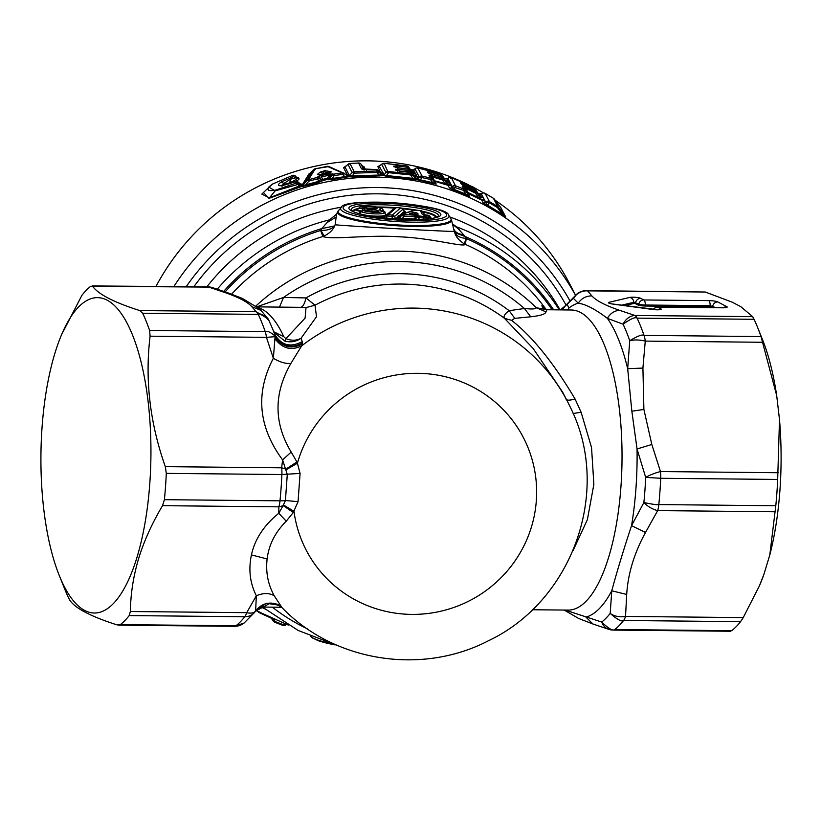 <?xml version="1.0" encoding="UTF-8"?>
<svg xmlns="http://www.w3.org/2000/svg" width="821" height="821" viewBox="0 0 821 821"><rect width="100%" height="100%" fill="white"/><g stroke="black" fill="none" stroke-linecap="round" stroke-linejoin="round"><path stroke-width="1.23" d="M417.848 213.532L415.375 214.558C415.785 212.639 415.272 212.598 413.856 214.404L411.762 212.937C414.687 212.362 416.719 212.557 417.848 213.532L418.156 214.137L413.107 214.384M369.491 211.213L370.035 209.437A9.698 1.58 4.1 0 0 371.862 209.571L371.985 211.13A12.11 1.981 4.1 0 1 369.717 210.966L367.562 210.463A3.048 2.997 -27.3 0 1 370.035 209.437L369.748 208.883A3.048 2.997 152.7 0 0 367.274 209.899L367.408 210.669M322.53 173.98L323.525 171.692L323.443 173.785M325.034 170.635L323.525 171.692L329.847 172.913L331.417 171.835L319.738 174.627L317.419 174.37L320.385 172.01L325.034 170.635L331.417 171.835M320.385 172.01L323.289 173.816M407.606 169.064L397.467 167.679M412.296 172.985L409.299 168.479L407.38 168.757L407.37 167.31L397.169 165.893L397.231 167.351L393.618 166.099L393.957 166.745A3.048 2.997 152.7 0 1 395.527 167.381M399.201 171.025L411.023 171.825A3.048 2.997 152.7 0 0 409.104 170.655L398.903 169.239L398.965 170.696L397.456 170.635L395.353 169.444L398.903 169.239M410.161 170.234L410.284 170.388A3.048 2.997 152.7 0 0 408.355 169.229L409.34 172.42M413.497 175.653L414.03 176.33M411.762 172.297L411.824 172.277A2.032 1.899 -165.6 0 0 414.718 172.348A2.032 2.001 152.7 0 1 412.86 172.944L412.799 173.395M440.939 176.843L440.908 175.273L430.82 172.328L427.269 171.897L430.902 173.96M469.653 187.896L463.906 185.32L460.509 182.826L460.971 183.719A3.048 2.997 152.7 0 1 461.977 184.407M402.269 208.688L402.844 209.345A3.048 2.976 -130.8 0 0 400.566 207.959L392.294 215.102A3.048 2.976 -130.8 0 1 394.573 216.487L391.791 216.611L392.294 215.102L388.22 214.702L396.492 207.559L400.73 207.98M392.807 218.735L391.791 216.611L385.778 215.625L383.756 217.739M367.469 209.632L366.618 210.504M380.657 210.217A3.048 2.555 -100.6 0 0 379.158 209.345A9.698 1.58 4.1 0 0 374.694 206.707A9.698 1.58 4.1 0 0 361.548 206.933L362.666 207.22L362.8 208.78L364.401 208.873A3.458 0.564 4.1 0 0 367.418 208.667A3.048 2.904 -116.9 0 0 365.191 207.241L364.267 207.303L364.391 210.35M364.206 210.381L360.901 211.408A3.458 0.564 4.1 0 0 361.117 211.715A12.11 1.981 4.1 0 0 375.32 213.881A12.11 1.981 4.1 0 0 384.3 212.352L380.02 210.053A3.048 2.186 103.9 0 0 379.507 210.012A9.698 1.58 4.1 0 1 377.578 212.3A9.698 1.58 4.1 0 1 363.426 210.566L367.88 210.823A3.048 2.689 112.1 0 0 366.946 210.648L365.909 210.474M387.348 214.63L385.767 214.507L384.628 215.492L385.326 215.974A1.016 0.995 -130.8 0 0 385.429 215.985M386.137 215.677L384.628 215.492A13.67 2.237 4.1 0 1 367.818 215.533M401.366 214.343A3.048 2.74 74.2 0 1 403.46 213.676A3.048 2.997 152.7 0 0 400.987 214.692L399.683 216.056L398.103 215.933L400.001 216.231M399.683 216.056L398.39 215.687L399.899 215.872L399.889 217.719L399.068 218.068L402.536 218.786L399.889 217.719L401.448 215.584A3.048 2.997 -27.3 0 1 403.922 214.558L404.045 216.118L401.448 215.584L400.987 214.692A3.048 0.698 -136.3 0 1 401.038 214.568A3.048 0.698 -136.3 0 1 401.171 214.507M422.487 211.654L422.599 211.808A3.048 2.997 152.7 0 0 420.29 210.515L420.188 210.515M429.814 216.323L429.917 216.477A3.048 2.997 152.7 0 0 427.608 215.184L422.281 214.363A3.048 2.997 -27.3 0 1 423.831 214.897M431.128 218.437L430.286 217.175L428.1 217.452L427.977 215.892A3.048 2.997 -27.3 0 1 430.286 217.175L431.959 218.694M427.279 218.909L426.232 217.349L425.504 217.442A3.048 2.997 152.7 0 0 423.205 216.149L426.109 215.79L426.232 217.349L428.1 217.452L428.962 218.735M426.54 218.981L425.504 217.442L423.492 218.027L423.369 216.467L419.079 215.923A3.048 2.997 -27.3 0 0 416.606 216.949L415.057 219.094A1.016 0.995 -27.3 0 1 414.236 219.433L402.536 218.786M424.252 219.166L423.492 218.027L416.77 217.267A3.048 2.997 -27.3 0 1 419.244 216.241L419.377 217.801L417.817 219.946M415.241 219.515L416.77 217.267L415.744 216.765L415.611 215.205L403.922 214.558L403.46 213.676L415.549 210.258L420.29 210.515L422.281 214.363M414.277 219.525L414.184 218.909L402.495 218.263L404.045 216.118L415.744 216.765L414.184 218.909L415.221 219.412L414.4 219.751M416.575 214.486L418.156 214.137M414.964 215.256L415.252 214.507L414.964 215.256M412.121 214.897L410.028 213.419L411.762 212.937M479.577 196.332A2.032 1.888 -164.2 0 0 482.43 196.383L479.3 195.716L479.864 196.732M473.163 187.065L474.015 188.563L473.748 189.836L475.154 189.548A3.048 2.997 152.7 0 0 474.015 188.563L460.509 182.826M319.759 175.253L319.738 174.627L319.759 175.253M319.225 174.678L317.419 174.37M329.118 173.395L329.139 172.749L329.118 173.395M397.169 165.893L393.618 166.099M408.253 169.208L398.164 167.802L397.816 168.469L398.164 167.802L393.957 166.745M397.251 170.727A3.048 2.997 152.7 0 0 395.691 170.101L399.889 171.148L399.54 171.815L399.889 171.148L410.09 172.574A3.048 2.997 152.7 0 1 412.019 173.734L411.896 173.58M396.04 167.915L395.229 167.238L408.314 169.177A3.048 3.048 0 0 1 410.243 170.327L413.353 175.078L416.452 175.253L415.334 173.087A2.032 2.001 -27.3 0 1 412.234 172.913L410.284 170.388L413.548 175.622A2.032 1.899 -165.6 0 0 416.452 175.694A2.032 2.001 152.7 0 1 414.584 176.299L414.533 176.751M414.656 176.843A2.032 1.97 86.5 0 0 415.426 176.956L415.426 176.956A2.032 1.97 86.5 0 0 416.76 176.299L416.452 175.253M412.234 172.913L413.702 173.611A2.032 1.97 86.5 0 0 415.036 172.954L413.681 169.885A2.032 2.001 -27.3 0 1 410.582 169.711L413.527 169.926L412.522 170.399M412.932 173.498A2.032 1.97 86.5 0 0 413.702 173.611M441.534 174.74L442.406 176.341L440.785 176.628L430.727 173.713L430.82 172.328M428.962 173.375A3.048 2.997 152.7 0 0 427.679 172.687L431.805 174.237L431.312 174.842L431.805 174.237L441.893 177.172A3.048 2.997 152.7 0 1 443.391 178.239L443.268 178.085M463.906 185.32L464.152 183.986M476.036 191.314L476.129 191.447A3.048 2.997 152.7 0 0 474.99 190.462L465.127 185.885L464.491 186.439L465.127 185.885L460.971 183.719M404.343 211.048L402.844 209.345L394.573 216.487L395.64 218.94M383.715 217.873L385.788 215.605A3.048 3.048 0 0 1 386.014 215.389A3.048 2.976 49.2 0 1 388.22 214.702L385.778 218.263M381.96 210.658A12.11 1.981 4.1 0 0 382.925 209.683L384.331 211.726A13.67 2.237 4.1 0 1 384.269 212.311L385.706 214.394A13.67 2.237 4.1 0 1 385.767 214.507L386.537 214.938A14.47 2.36 4.1 0 0 385.542 214.148M399.735 215.923L401.038 214.568A3.048 3.048 0 0 1 402.413 213.737L414.502 210.32A3.048 2.74 74.2 0 1 415.549 210.258L420.239 210.474A3.048 3.048 0 0 1 422.558 211.746L423.934 213.665M426.109 215.79L427.977 215.892L427.567 215.143A3.048 3.048 0 0 1 429.886 216.416L431.271 218.417M398.103 215.933L397.939 216.898L398.698 217.36A1.016 0.995 152.7 0 0 399.529 217.021A1.016 0.965 -170.4 0 1 397.939 216.898L395.691 218.838A1.016 0.995 -130.8 0 0 395.773 218.95M269.021 617.156L269.668 616.602L269.021 617.156L259.159 612.579A3.048 2.997 152.7 0 1 258.133 611.737A3.048 3.048 0 0 0 259.2 612.62L271.31 618.213L273.342 621.097L275.281 621.589L273.024 618.408M273.342 621.097L273.372 621.138A3.048 3.048 0 0 0 274.696 622.205L282.886 625.417A3.048 3.048 0 0 0 285.893 624.914L283.45 624.771L282.886 625.417L274.655 622.154L275.281 621.589L274.655 622.154A3.048 2.997 152.7 0 1 273.434 621.22M480.572 197.266A2.032 1.96 84 0 0 481.352 197.348L481.352 197.348A2.032 1.96 84 0 0 482.594 196.701L482.43 196.383A2.032 2.001 152.7 0 1 479.987 196.773L480.059 196.927M480.819 197.317A2.032 2.001 152.7 0 0 482.594 196.701L482.892 196.814A2.032 2.001 -27.3 0 1 479.751 196.588L479.7 196.701M493.329 198.241A3.048 0.513 121.9 0 1 493.38 198.261A3.048 0.513 121.9 0 1 493.421 198.302L485.149 193.387A3.048 2.997 152.7 0 0 481.424 193.951A2.032 2.001 -27.3 0 1 478.274 193.725L478.561 193.941M482.44 193.253L481.424 193.951L485.663 202.14A3.048 2.997 152.7 0 1 489.388 201.576L497.659 206.502L493.421 198.302A3.048 2.997 -27.3 0 1 494.232 199.051L500.369 207.108A2.032 2.001 152.7 0 0 500.831 207.559L505.818 217.216L502.298 214.26L497.393 207.528L498.47 207.251A3.048 2.997 152.7 0 0 497.659 206.502L497.393 207.528L489.121 202.674L489.388 201.576L485.149 193.387L484.523 193.766L485.149 193.387M282.773 185.546C277.611 186.254 277.026 185.125 281.018 182.139L291.178 177.644L291.188 178.824L296.504 177.695L293.107 176.648L292.502 175.478L272.716 183.966C265.552 189.682 266.599 191.714 275.856 190.041L296.422 183.062L295.817 181.882L293.579 182.303L280.998 185.495L282.075 186.275M291.168 177.644L293.107 176.648M313.807 169.516L307.054 180.517L302.149 185.987L305.504 184.889L305.833 185.782L319.03 182.252L317.522 178.886L308.973 181.061L308.501 179.707L307.054 180.517L308.973 181.061L305.504 184.889L318.733 181.318L320.98 179.43L320.457 178.373L317.327 177.1L321.124 175.499L321.545 176.915L320.211 178.762A3.048 2.956 -148.4 0 0 317.08 177.49L317.327 177.1M332.895 173.713L331.212 174.74L332.166 175.14L329.57 179.07L328.585 178.691A2.032 1.919 -68.7 0 1 327.517 179.358L327.24 178.403L322.735 179.337L323.022 180.281A2.032 1.97 -147.3 0 1 320.98 179.43L322.735 179.337L321.545 176.915L331.212 174.74L328.585 178.691L327.24 178.403L329.242 175.386L328.852 173.949L333.86 174.124L342.336 172.882L327.292 166.396L315.254 168.808L308.501 179.707L317.08 177.49L317.522 178.886L320.211 178.762L320.734 179.809L322.776 180.661L327.517 179.358L332.526 179.471L348.381 176.802A2.032 1.919 115 0 0 349.51 176.228L346.944 176.289L348.381 176.802L352.445 176.864L382.586 175.643A2.032 1.919 122.2 0 0 383.992 175.068L385.87 172.4L412.758 175.171A3.048 2.997 152.7 0 0 410.828 174.001L410.09 172.574L409.7 173.231L410.09 172.574M328.852 173.949L321.124 175.499M354.19 171.671L376.942 170.994L376.203 169.557L361.548 168.88L358.531 163.03L349.982 163.543L354.19 171.671A3.048 2.997 152.7 0 0 352.199 172.615L354.456 173.118L354.19 171.671M380.862 173.149L377.886 166.704L381.673 164.272L385.87 172.4A3.048 2.997 152.7 0 1 388.302 171.456L410.828 174.001L410.839 175.448L412.953 178.373L381.18 174.924L386.629 176.33L386.547 175.345L388.425 172.923L384.105 163.328L406.631 165.873L407.37 167.31A3.048 2.997 152.7 0 1 409.299 168.479L408.56 167.043A3.048 2.997 152.7 0 0 406.631 165.873L384.054 163.287A3.048 3.048 0 0 0 381.939 163.964L381.673 164.272A3.048 2.997 -27.3 0 1 384.105 163.328L383.818 164.005L384.105 163.328M415.724 168.295L414.995 168.849L419.203 176.987L430.368 179.43L432.113 179.142L436.218 184.109L416.483 179.563L415.118 178.465L418.063 178.711L417.068 176.433A2.032 2.001 -27.3 0 1 413.969 176.269L415.426 176.956M440.056 173.795L417.858 167.966L422.066 176.105A3.048 2.997 152.7 0 0 419.203 176.987L418.105 178.444A2.032 2.001 -27.3 0 1 415.005 178.28L412.019 173.734L415.005 178.28M410.582 169.711L411.629 171.733L414.718 171.897M428.993 175.242L430.368 179.43L432.729 182.693L420.331 179.778L422.025 177.521L422.066 176.105L430.44 178.034A3.048 2.997 152.7 0 1 432.113 179.142L430.676 176.361L442.509 179.973L445.115 183.576L433.714 180.589L430.676 176.361L428.993 175.242L442.642 178.619L441.893 177.172L441.359 177.746L441.893 177.172M448.718 177.88L447.948 178.496L452.145 186.624L463.485 190.369L466.092 194.228L453.859 189.292L451.612 187.414A2.032 2.001 -27.3 0 1 449.415 187.978L448.05 185.341L434.771 181.318L432.462 177.069L432.544 175.673M445.013 184.458L445.115 183.576L447.394 184.715L450.247 184.766A2.032 2.001 152.7 0 1 448.05 185.341L447.188 183.935L450.339 184.048L449.149 181.759A2.032 2.001 -27.3 0 1 446.008 181.636L445.926 181.882M429.332 173.775L441.842 177.131A3.048 3.048 0 0 1 443.35 178.178L446.008 181.646L447.188 183.935L444.14 179.686A3.048 2.997 152.7 0 0 442.642 178.619L442.509 179.973L444.14 179.686L443.391 178.239L446.008 181.636L447.794 182.293A2.032 1.919 71.6 0 0 448.656 181.687L448.523 181.42A2.032 2.001 152.7 0 1 446.398 182.016M445.977 181.605A2.032 1.816 -159.7 0 0 448.523 181.42L447.609 178.783L444.459 178.526L447.353 178.875L448.266 178.126A3.048 3.048 0 0 1 451.273 177.623L473.265 187.116A3.048 2.997 152.7 0 1 474.394 188.091L478.274 193.725M447.26 178.988L444.469 178.66L445.659 181.369M462.233 186.172L463.701 189.015A3.048 2.997 152.7 0 1 465.014 190.072L469.602 196.373L453.726 190.226L455.511 185.792L463.701 189.015L463.485 190.369L465.014 190.072L463.547 187.239L475.482 193.192L478.499 197.645L468.309 192.648L467.323 192.843L462.233 186.172L475.749 191.919L474.99 190.462L474.333 190.965L474.99 190.462M505.818 217.216L502.093 214.907L502.298 214.26L487.469 205.055L485.509 202.346A2.032 2.001 -27.3 0 1 483.066 202.736L481.711 200.119L468.134 193.53L468.309 192.648L465.64 188.666L465.876 187.332M386.537 214.938L391.822 210.361A1.016 0.995 49.2 0 1 391.822 210.361L391.863 210.33M399.529 216.077A1.016 0.975 95.8 0 1 399.242 215.769L404.507 211.223L405.266 211.685L403.121 213.542M285.236 623.303L283.45 624.771L275.281 621.589M259.826 612.066L259.159 612.579L259.826 612.066L258.03 611.594M502.093 214.907L487.284 205.784L489.121 202.674L485.509 202.346L484.154 199.729A2.032 2.001 152.7 0 1 481.711 200.119L481.178 199.544L484.174 199.298A2.032 2.001 -27.3 0 1 481.034 199.062L479.751 196.588L481.352 197.348M494.15 198.949L498.47 207.251L505.356 216.775L500.369 207.108L494.201 199A3.048 3.048 0 0 0 493.38 198.261L485.119 193.356A3.048 3.048 0 0 0 481.855 193.51L478.53 193.91M482.44 195.942L481.414 193.961L480.911 194.228M474.302 187.968L478.274 193.592L479.813 194.444M444.469 178.66L441.657 174.894A3.048 2.997 152.7 0 0 440.159 173.826L440.908 175.273A3.048 2.997 152.7 0 1 442.406 176.341L445.454 180.579L448.605 180.702M444.51 178.598L441.616 174.832A3.048 3.048 0 0 0 440.118 173.785L417.817 167.925L417.417 168.603L417.858 167.966A3.048 2.997 152.7 0 0 414.995 168.849L413.353 170.039M408.427 166.889L410.541 169.608M382.319 163.769L379.507 166.037M380.41 172.974L383.038 172.697A2.032 2.001 152.7 0 1 379.938 172.523L380.985 174.545A2.032 2.001 152.7 0 0 384.074 174.709L378.974 175.037L377.116 172.461L379.302 172.194L378.409 170.563M376.11 169.557L376.203 169.557A3.048 2.997 -27.3 0 1 378.563 170.768L379.938 172.523M381.139 173.21L378.512 170.686A3.048 3.048 0 0 0 376.162 169.516L363.149 169.342L364.072 170.06M366.494 170.255L366.689 169.578L366.494 170.255M364.093 170.08L361.548 168.88M360.901 164.026L363.765 169.444M348.545 164.026L347.991 164.487A3.048 2.997 -27.3 0 1 349.982 163.543L349.849 164.2L349.982 163.543M345.025 166.971L349.377 175.581L346.729 175.838M344.81 173.713L328.954 166.54L315.213 168.757A3.048 3.048 0 0 0 313.735 169.578L310.153 173.149M343.937 173.087L342.336 172.882L342.665 174.36L344.943 173.816A3.048 3.048 0 0 0 343.937 173.087M299.162 182.878L299.809 184.109A3.048 2.997 152.7 0 0 296.422 183.062L298.095 184.397L302.21 184.941L309.117 173.744M299.809 185.679L302.21 185.926L303.144 184.592L300.024 184.407L299.778 185.731L301.266 186.511A2.032 1.96 -151.1 0 0 302.149 185.987L299.367 185.936L300.568 186.839L305.833 185.782M303.144 184.592L299.993 184.232L299.583 183.442A2.032 2.001 152.7 0 0 301.81 184.161L302.21 184.941A2.032 1.96 -148.5 0 0 303.113 184.417L310.122 173.19L313.663 169.649A3.048 2.956 31.9 0 1 315.254 168.808L315.274 169.424L315.254 168.808M282.106 185.474L283.892 183.391L281.018 182.139M282.66 185.423L284.312 184.294L283.892 183.391L291.188 178.824L289.454 182.888C294.216 180.846 296.689 179.286 296.884 178.208L299.101 178.927C298.475 180.22 295.273 181.8 289.495 183.658L289.454 182.888L284.312 184.294L285.133 184.961M295.786 176.392L296.237 176.977A2.032 2.001 152.7 0 0 298.464 177.685L299.101 178.927M292.974 175.355A3.048 1.221 76.7 0 0 292.728 175.355L292.728 175.355A3.048 1.221 76.7 0 0 292.502 175.478A3.048 2.997 152.7 0 1 295.888 176.525L295.847 176.464A3.048 3.048 0 0 0 292.728 175.355L272.09 184.263L268.826 187.024L275.107 190.893L275.856 190.041M271.813 184.52L261.807 194.105L269.401 197.84L299.367 185.936L298.095 184.397L275.107 190.893L268.98 198.364L300.568 186.839M328.492 179.748L332.269 178.516L334.229 175.571L333.86 174.124L332.166 175.14L334.229 175.571L342.665 174.36L344.758 176.648L346.78 175.93L352.25 175.899L354.456 173.118L377.116 172.461L376.942 170.994A3.048 2.997 -27.3 0 1 379.302 172.194L380.985 174.545M420.301 180.723L420.331 179.778L418.022 179.07A2.032 1.837 119.9 0 1 416.483 179.563L412.953 179.337L412.953 178.373L418.063 178.711M475.482 193.192L476.878 192.894A3.048 2.997 152.7 0 0 475.749 191.919L475.482 193.192M478.304 198.487L478.499 197.645L481.034 199.062L476.098 191.406A3.048 3.048 0 0 0 474.959 190.421L462.264 184.766M380.359 172.923L381.231 173.19A2.032 2.001 152.7 0 0 382.812 172.554L379.24 166.273M362.574 166.109L363.939 166.601A2.032 2.001 152.7 0 1 362.287 165.801L362.666 166.191M347.509 176.197L347.96 176.176A2.032 2.001 152.7 0 0 349.233 175.561L347.632 176.217M299.552 183.391L299.203 182.929A3.048 2.997 152.7 0 0 295.817 181.882M332.526 179.471L332.269 178.516L344.758 176.648L344.974 177.634M352.445 176.864L352.25 175.899L378.974 175.037L379.076 176.012M436.218 184.109L434.771 181.318A2.032 2.001 152.7 0 1 433.714 180.589L435.161 183.381L432.729 182.693L432.667 183.617M469.602 196.373L468.134 193.53A2.032 2.001 152.7 0 1 467.323 192.843L468.791 195.696L466.092 194.228L465.928 195.121M468.524 184.828A233.995 229.706 152.7 0 0 165.739 269.781A233.995 229.706 152.7 0 0 156.031 286.334M575.5 295.15L569.753 284.025A233.995 229.706 152.7 0 0 495.207 200.314M483.548 192.956A233.995 229.706 152.7 0 0 474.004 187.619M487.284 205.784L483.066 202.736M478.356 193.705L478.961 194.208M410.931 169.998L412.871 170.296M377.886 166.704L379.302 166.222M349.377 175.581L352.199 172.615L347.991 164.487L343.599 167.72L347.96 176.176L346.421 175.458M344.81 167.104L343.599 167.72M300.055 183.863L301.81 184.161M288.366 184.068L289.495 183.658M296.874 177.49L298.464 177.685M263.408 192.494L268.98 198.364M319.03 182.252L322.776 180.661M412.953 179.337L386.629 176.33M453.726 190.226L449.415 187.978M223.733 291.332A209.181 205.342 -27.3 0 1 321.699 228.638L329.529 219.843L336.61 214.107L335.922 215.41M217.257 289.156A213.645 209.735 152.7 0 1 329.529 219.843L336.487 214.343M452.679 224.051L456.579 226.873L452.617 224.03M559.275 309.876A213.645 209.735 152.7 0 0 456.579 226.873L465.24 236.581L454.916 232.702C456.343 235.955 460.037 237.854 465.979 238.388L465.24 236.581A209.181 205.342 -27.3 0 1 553.652 309.815M341.156 207.539A54.33 8.877 4.1 0 0 340.828 209.55A54.33 8.877 4.1 0 0 399.56 221.721A54.33 8.877 4.1 0 0 448.789 215.513A54.33 8.877 4.1 0 0 448.625 215.235C448.081 204.152 343.137 196.66 341.156 207.539L337.729 211.633A57.101 9.329 -175.9 0 0 337.8 213.132A57.101 9.329 -175.9 0 0 398.421 225.867A57.101 9.329 -175.9 0 0 451.437 219.782L454.29 231.368C454.731 232.097 346.729 226.093 335.132 224.769L336.548 214.24M779.498 419.582A160.239 55.879 90.6 0 1 769.79 555.017L775.794 505.746A175.499 61.195 -89.4 0 0 777.672 479.443L779.498 419.582L776.697 395.568A160.239 55.879 -89.4 0 0 762.432 339.432L757.721 327.712A175.499 61.195 -89.4 0 0 754.047 319.297L752.641 316.649L634.931 315.48L619.609 310.328C614.447 310.636 610.372 313.314 607.376 318.353A157.694 54.986 90.6 0 1 627.675 368.691L642.915 368.075L645.265 341.105A15.26 6.024 7.5 0 0 629.738 340.705C637.681 335.963 642.453 334.188 644.044 335.399A175.499 61.195 -89.4 0 0 637.075 318.138A15.26 5.326 -89.4 0 0 634.931 315.48A15.26 12.377 -72.6 0 0 623.077 324.192C630.754 318.784 635.413 316.762 637.075 318.138L754.047 319.297M777.672 479.443L660.71 478.284L645.675 477.381A15.26 3.448 -20 0 1 660.484 471.562L778.195 472.732M730.105 631.01L731.727 630.692A175.499 61.195 -89.4 0 0 740.573 621.651L743.241 617.597L625.53 616.427L626.69 594.445L611.758 590.792A157.694 54.986 90.6 0 1 585.958 617.135L592.895 623.991L608.915 629.389A15.26 12.377 107.4 0 0 612.394 629.84M775.794 505.746L658.822 504.587C657.364 504.987 652.387 504.31 643.88 502.544A15.26 7.635 31.5 0 0 657.683 510.6L775.393 511.76M731.727 630.692L614.755 629.533C612.887 631.123 608.535 628.629 601.731 622.051A167.864 58.537 -89.4 0 0 610.198 613.41A15.26 10.211 -0.2 0 0 625.53 616.427A15.26 5.326 -89.4 0 1 623.611 620.491C621.815 622 617.341 619.639 610.198 613.41L611.758 590.792C616.92 571.693 623.519 549.978 631.544 525.656L643.88 502.544A167.864 58.537 -89.4 0 0 645.675 477.381L637.045 448.974L651.823 444.479L660.484 471.562A15.26 5.326 -89.4 0 1 660.71 478.284A175.499 61.195 -89.4 0 1 658.822 504.587A15.26 5.326 90.6 0 1 657.683 510.6L645.511 532.47L631.544 525.656A157.694 54.986 90.6 0 0 637.045 448.974L631.852 411.218L627.675 368.691L629.738 340.705A167.864 58.537 90.6 0 0 623.077 324.192L607.376 318.353C595.441 309.26 585.732 304.201 578.22 303.195L573.458 298.392A15.26 14.952 -31.5 0 1 587.569 290.85L705.28 292.019L586.635 290.613A15.26 5.326 90.6 0 1 587.569 290.85L591.869 295.899C586.091 295.888 581.535 298.321 578.22 303.195A157.694 54.986 90.6 0 0 568.82 308.142L567.29 304.283A167.864 58.537 90.6 0 1 573.458 298.392L577.071 293.856L566.428 304.663M565.146 610.065L601.731 622.051A15.26 12.377 107.4 0 0 608.915 629.389A15.26 15.26 0 0 0 613.318 630.087A15.26 5.326 90.6 0 0 614.755 629.533A175.499 61.195 -89.4 0 0 623.611 620.491L740.573 621.651M759.394 585.886L760 584.46A160.239 55.879 -89.4 0 0 763.869 574.495L759.394 585.886L743.241 617.597M225.19 291.845A207.939 204.131 -27.3 0 1 320.652 230.465L321.699 228.638L334.147 226.021C331.797 229.08 327.394 230.527 320.949 230.362L324.059 236.048C329.334 233.451 332.844 230.116 334.588 226.042L335.132 224.769L334.588 226.042M454.701 232.682L454.29 231.368L454.701 232.682C455.983 236.91 459.144 240.615 464.183 243.796L466.256 238.521A207.939 204.131 -27.3 0 1 552.112 309.804M752.641 316.649L740.829 306.674L732.116 302.149L705.28 292.019M776.697 395.568L761.016 336.559A175.499 61.195 -89.4 0 0 757.721 327.712M769.79 555.017L763.869 574.495M464.183 243.796L465.343 244.381L466.256 238.521M566.223 305.196L566.418 304.683A15.26 15.26 0 0 0 566.069 305.145L561.892 309.897M320.652 230.465L322.869 236.499L324.059 236.048M545.842 309.137A203.475 199.749 -27.3 0 0 465.343 244.381C463.044 247.367 432.144 238.121 399.796 236.828C367.746 234.56 331.427 240.081 322.869 236.499A203.475 199.749 -27.3 0 0 231.604 294.185M542.106 305.771L546.765 309.753M560.415 309.886L566.069 305.155L560.384 309.886M541.85 305.751L545.452 309.661M542.147 306.674L543.42 309.26M567.547 309.958L568.82 308.142L567.773 309.958M542.527 308.963L536.226 307.649C536.205 309.045 532.265 309.332 524.424 308.501L530.746 316.793L514.777 318.363L509.164 310.687L524.424 308.501A196.024 192.432 -27.3 0 0 283.512 297.459L256.829 306.808M293.313 512.478L298.054 501.631L285.421 500.543A15.26 3.561 -174.3 0 1 279.992 500.831A15.26 5.326 90.6 0 1 278.853 506.834L278.771 513.279L286.242 521.181L293.313 512.478L283.153 505.551L285.421 500.543L287.288 474.446L282.598 459.904L291.198 452.073C273.732 423.082 273.629 393.526 290.901 363.416C285.729 363.888 279.879 362.174 273.352 358.274L275.076 336.672L266.445 337.349L150.099 336.189C144.835 379.569 149.904 423.061 165.319 466.646L281.654 467.806L282.598 459.904C258.297 426.951 255.218 393.074 273.352 358.274L266.445 337.349A15.26 5.326 -89.4 0 0 265.224 331.643C267.461 330.75 270.786 332.259 275.179 336.179L273.957 332.259L284.815 341.084L285.893 338.663L283.82 336.723L273.721 331.756M298.054 501.631L300.086 473.409L297.428 463.218A122.319 120.082 -27.3 0 1 405.235 373.832A122.319 120.082 -27.3 0 1 525.594 442.047A122.319 120.082 -27.3 0 1 465.497 602.706A122.319 120.082 -27.3 0 1 303.996 545.657A122.319 120.082 -27.3 0 1 293.98 511.319L283.573 505.007M286.242 521.181C275.199 532.234 268.826 544.826 267.123 558.968L251.431 554.893C254.849 539.171 263.962 525.296 278.771 513.279L283.153 505.551A15.26 10.211 179.8 0 1 278.853 506.834L162.517 505.685L164.405 499.681A175.499 61.195 -89.4 0 0 166.294 473.378L165.319 466.646M244.114 623.026L235.935 625.776A15.26 5.326 90.6 0 1 234.498 626.32A15.26 15.26 0 0 0 244.063 623.067L254.715 612.25A15.26 13.033 -141.8 0 1 244.781 616.735A15.26 5.326 -89.4 0 0 246.711 612.671L130.365 611.512L129.195 615.586A175.499 61.195 -89.4 0 1 120.338 624.627L117.229 624.925C91.1 616.612 75.316 608.402 69.867 600.295L68.461 597.657A175.499 61.195 -89.4 0 1 64.787 589.232L59.297 575.562A157.694 54.986 90.6 0 1 53.981 356.365A157.694 54.986 90.6 0 1 61.688 334.424A157.694 54.986 90.6 0 1 135.444 342.829A157.694 54.986 90.6 0 1 137.877 554.329A157.694 54.986 90.6 0 1 59.297 575.562M532.285 609.746L568.214 610.095A150.058 52.328 -89.4 0 0 619.773 412.645A150.058 52.328 -89.4 0 0 571.19 309.989L546.909 309.753L545.924 311.877C545.626 314.074 540.567 315.705 530.746 316.793M256.901 306.869L300.537 307.331C302.846 307.023 304.653 303.873 305.956 297.91L314.997 305.196A178.034 174.781 -27.3 0 1 504.443 318.291L511.514 320.313C532.265 336.415 553.436 362.615 575.039 398.924L581.124 412.265L591.531 447.517L593.87 484.308L587.384 519.631L573.058 550.624M280.608 606.35L273.106 603.281M255.413 611.265A15.26 13.033 -141.8 0 1 254.715 612.25A15.26 15.26 0 0 0 255.464 611.224M271.556 603.127L270.335 603.107L255.393 611.265A15.26 7.635 -148.5 0 1 246.711 612.671L256.337 595.769L255.68 610.085L266.415 603.291L278.801 605.159L281.901 607.478L274.245 595.789C269.319 592.844 263.346 592.834 256.337 595.769C249.974 583.136 248.342 569.507 251.431 554.893M300.086 473.409L281.88 474.528A15.26 5.326 -89.4 0 0 281.654 467.806A15.26 6.024 -172.5 0 1 285.759 469.15L296.925 461.966L291.198 452.073M296.925 461.966L297.428 463.218L286.098 469.756M290.901 363.416L301.656 345.867A178.034 174.781 -27.3 0 1 567.65 401.828L562.672 392.202L533.209 348.545L504.443 318.291C503.242 316.301 504.823 313.766 509.164 310.687A185.484 182.088 -27.3 0 0 305.956 297.91L283.512 297.459L279.468 307.095M212.29 287.566A15.26 12.377 107.4 0 0 212.218 287.545L212.218 287.545A15.26 12.377 107.4 0 0 208.739 287.093L224.061 292.255L228.238 292.943L212.218 287.545A15.26 15.26 0 0 0 207.816 286.847A15.26 5.326 90.6 0 1 208.739 287.093L90.782 286.252A175.499 61.195 -89.4 0 0 81.936 295.293L61.688 334.424M267.123 558.968C265.614 572.104 267.985 584.378 274.245 595.789M255.393 611.265L255.68 610.085M511.514 320.313L514.777 318.363M275.117 338.899C282.455 348.607 291.301 350.936 301.656 345.867L302.621 342.88L301.081 338.231L316.506 316.701L314.997 305.196L306.017 307.608L300.537 307.331M284.815 341.084C290.716 342.644 296.135 341.69 301.081 338.231C296.576 340.705 291.517 340.848 285.893 338.663L305.094 318.117L306.017 307.608M224.061 292.255C238.306 297.11 247.552 301.923 251.801 306.674L260.945 310.369L258.646 308.327L242.472 298.464L228.238 292.943M207.816 286.847L92.404 285.944C97.853 294.051 113.637 302.261 139.765 310.574L142.659 313.232A175.499 61.195 90.6 0 1 149.627 330.494L150.099 336.189M130.365 611.512C130.662 592.659 133.72 574.033 139.549 555.643C144.896 539.14 152.552 522.495 162.517 505.685M302.456 343.948C291.239 349.643 282.116 347.221 275.076 336.672L275.179 336.179C282.188 346.729 291.332 348.966 302.621 342.88M251.801 306.674L256.101 311.723L268.036 318.764L268.672 319.923M302.426 341.515C290.408 347.96 281.09 345.374 274.46 333.747A167.864 58.537 -89.4 0 0 272.541 328.739L268.816 320.211A15.26 15.26 0 0 0 268.036 318.764L260.945 310.369M149.627 330.494L265.224 331.643A175.499 61.195 -89.4 0 0 258.256 314.371C260.616 313.037 264.208 315.141 269.021 320.683M447.609 178.783L447.948 178.496A3.048 2.997 -27.3 0 1 451.314 177.664L450.708 178.27L451.314 177.664L455.511 185.792A3.048 2.997 152.7 0 0 452.145 186.624L451.612 187.414L450.339 184.048M385.808 215.584A3.048 2.976 49.2 0 1 386.014 215.389L394.285 208.247A3.048 2.976 49.2 0 1 396.492 207.559L396.574 207.518A3.048 3.048 0 0 0 394.285 208.247M359.557 213.645L361.117 211.715A3.048 2.771 -64.7 0 1 363.426 210.566M365.817 210.474L364.308 210.392M371.985 211.51L371.985 211.13A3.664 0.595 4.1 0 1 375.3 211.613M369.45 208.873A3.048 0.852 91.3 0 1 369.604 208.832A3.048 0.852 91.3 0 1 369.748 208.883A9.698 1.58 4.1 0 1 371.544 208.955A6.065 0.995 4.1 0 0 377.055 208.38A6.065 0.995 4.1 0 0 371.954 207.005A6.065 0.995 4.1 0 0 365.191 207.241M367.839 209.345L367.418 208.667A3.664 0.595 4.1 0 1 370.322 208.442A3.664 0.595 4.1 0 1 373.914 208.945M362.666 207.22L364.267 207.303M359.054 207.908L357.453 209.642A5.018 0.821 4.1 0 0 357.392 209.694L359.577 207.446A3.048 2.956 55.1 0 0 359.116 207.836A3.458 0.564 4.1 0 0 359.075 207.877A3.458 0.564 4.1 0 0 362.8 208.78L362.79 210.412M382.925 209.683C382.76 208.596 380.544 207.662 376.264 206.902C366.094 205.876 360.542 206.061 359.588 207.436A3.048 2.956 55.1 0 1 361.548 206.933M396.656 207.569L400.648 207.918A3.048 3.048 0 0 1 402.639 208.945L404.548 211.223M424.19 214.897L422.599 211.808L424.57 214.948M423.769 214.886L427.515 215.184M426.489 218.991L425.668 217.76A3.048 2.997 152.7 0 0 423.369 216.467L423.205 216.149M413.209 214.394C410.09 214.158 409.032 213.84 410.028 213.419M379.158 209.345L379.507 210.012M366.946 210.648A6.065 0.995 4.1 0 0 374.355 211.664A6.065 0.995 4.1 0 0 378.307 210.802A6.065 0.995 4.1 0 0 371.862 209.571M395.353 169.444L395.691 170.101M414.913 176.905A2.032 2.001 152.7 0 0 416.76 176.299L417.068 176.433M413.179 173.559A2.032 2.001 152.7 0 0 415.036 172.954L415.334 173.087M427.269 171.897L427.679 172.687M360.901 211.408L359.218 213.224A5.018 0.821 4.1 0 0 359.403 213.604M357.371 209.724A1.016 0.985 55.1 0 1 357.299 209.786L357.392 209.694A5.018 0.821 4.1 0 0 361.497 210.905M415.611 215.205L419.079 215.923M447.414 182.354A2.032 2.001 152.7 0 0 448.656 181.687L449.149 181.759M399.068 218.068L398.698 217.36L396.789 219.012M383.191 217.822L385.326 215.974A14.47 2.36 4.1 0 1 373.822 216.57M359.177 213.296L359.218 213.224A5.819 0.954 4.1 0 0 358.644 213.388M357.299 209.786A1.016 0.985 55.1 0 1 356.642 209.95A5.819 0.954 4.1 0 0 360.932 211.366M384.741 212.988A14.47 2.36 4.1 0 0 384.156 211.479M357.525 209.56A14.47 2.36 4.1 0 0 356.642 209.95M404.599 211.202L405.266 211.685M425.145 214.999L424.642 214.024M282.958 625.417A3.048 2.997 152.7 0 0 285.441 625.161M484.174 199.298L482.892 196.814M406.518 165.863L406.58 165.832A3.048 3.048 0 0 1 408.509 166.981L410.572 169.639L413.425 169.988L415.293 168.51A3.048 3.048 0 0 1 417.817 167.925M383.038 172.697L384.074 174.709M364.196 169.485L361.076 164.241A3.048 2.997 152.7 0 0 358.531 163.03L349.941 163.502A3.048 3.048 0 0 0 348.217 164.2L344.82 167.156M358.438 163.04L358.479 162.989A3.048 3.048 0 0 1 361.014 164.159L362.297 165.801M327.23 166.406L327.251 166.355A3.048 3.048 0 0 1 328.954 166.54M435.838 217.452A41.348 6.753 4.1 0 0 435.725 217.155A41.348 6.753 4.1 0 0 422.641 211.869M414.472 210.33A41.348 6.753 4.1 0 0 402.485 208.78M394.47 208.103A41.348 6.753 4.1 0 0 379.189 207.528M357.792 209.273A41.348 6.753 4.1 0 0 353.492 211.551M436.68 217.175A42.148 6.886 4.1 0 0 436.546 216.816A42.148 6.886 4.1 0 0 422.004 211.161M417.725 210.33A42.148 6.886 4.1 0 0 401.592 208.175M395.363 207.641A42.148 6.886 4.1 0 0 376.849 207.005M358.551 208.442A42.148 6.886 4.1 0 0 352.702 211.151M363.939 166.601L365.458 169.537M438.24 214.938A43.708 7.143 4.1 0 0 390.991 205.137A43.708 7.143 4.1 0 0 351.378 210.125A43.708 7.143 4.1 0 0 351.511 210.34L351.501 210.34C356.191 216.898 426.376 223.64 437.983 216.539A43.708 7.143 4.1 0 0 438.24 214.938M575.439 295.191A233.995 229.706 152.7 0 0 173.888 286.519M440.713 213.912A46.109 7.533 4.1 0 0 390.858 203.577A46.109 7.533 4.1 0 0 349.069 208.842A46.109 7.533 4.1 0 0 398.924 219.176A46.109 7.533 4.1 0 0 440.713 213.912M264.557 608.792A226.545 222.399 -27.3 0 1 261.273 607.058M334.404 644.742A51.918 8.477 -175.9 0 1 314.279 638.656M186.223 286.642A226.545 222.399 -27.3 0 1 569.825 300.64M446.48 214.23A51.918 8.477 4.1 0 0 390.355 202.592A51.918 8.477 4.1 0 0 343.301 208.524A51.918 8.477 4.1 0 0 399.427 220.161A51.918 8.477 4.1 0 0 446.48 214.23M327.938 642.771A54.33 8.877 -175.9 0 1 310.707 636.337L312.411 637.927L319.482 641.191L334.989 644.906M193.879 286.714A221.095 217.052 -27.3 0 1 566.069 305.155M338.663 210.238A56.639 9.247 4.1 0 0 338.314 212.331A56.639 9.247 4.1 0 0 399.55 225.026A56.639 9.247 4.1 0 0 450.883 218.56A56.639 9.247 4.1 0 0 450.708 218.263L451.437 219.782M206.841 286.837A213.645 209.735 -27.3 0 1 341.536 207.159M449.785 216.918A213.645 209.735 -27.3 0 1 560.045 309.876M713.213 307.629L710.442 306.674L710.165 305.669A5.09 1.775 -89.4 0 0 708.749 300.609A7.04 1.149 -175.9 0 1 717.739 301.923L726.78 306.623A7.04 1.149 -175.9 0 1 722.593 307.803L657.754 307.157A5.09 1.775 -89.4 0 0 657.447 307.075A5.09 1.775 -89.4 0 0 657.426 307.085M621.6 305.186L633.853 302.292L638.8 304.068A5.1 0.831 4.1 0 0 645.327 305.022A5.09 1.775 90.6 0 0 643.91 299.963L643.797 299.942A5.09 4.69 117.5 0 0 638.8 304.068A1.016 0.934 -62.5 0 1 637.804 304.899A6.106 0.995 4.1 0 0 645.604 306.038L710.442 306.674M637.804 304.899L634.674 303.267L624.74 305.617M459.483 229.788L452.792 224.461M327.312 222.47L336.025 217.083M715.85 307.659L710.165 305.669L645.327 305.022L645.604 306.038M640.678 298.321A5.09 4.69 117.5 0 0 635.67 302.446A1.016 0.934 -62.5 0 1 634.674 303.267A1.016 0.893 -103.3 0 1 633.853 302.292A5.09 4.454 -103.3 0 0 629.748 297.428A6.014 0.985 -175.9 0 1 635.464 297.305A6.014 0.985 -175.9 0 1 640.678 298.321L643.797 299.942M717.739 301.923A5.09 4.69 117.5 0 0 712.741 306.048A1.016 0.934 -62.5 0 1 711.745 306.869M463.752 234.775C458.621 234.18 455.347 232.384 453.931 229.387M613.585 304.18A5.09 1.806 97.7 0 0 613.287 304.068A5.09 1.806 97.7 0 0 612.959 304.098A7.04 1.149 -175.9 0 1 609.377 302.231L629.748 297.428M657.98 309.722A5.09 4.69 -62.5 0 1 660.833 308.799A6.014 0.985 -175.9 0 1 659.376 309.743A6.014 0.985 -175.9 0 1 652.972 309.507L612.959 304.098M652.972 309.507A5.09 1.806 -82.3 0 1 653.29 309.476A5.09 1.806 -82.3 0 1 653.588 309.579M653.485 309.496A5.09 4.69 117.5 0 1 657.703 307.177L660.833 308.799M722.593 307.803A5.09 1.775 -89.4 0 0 722.285 307.721A5.09 1.775 -89.4 0 0 721.977 307.793M723.712 307.701A5.09 4.69 -62.5 0 1 726.78 306.623M643.91 299.963L708.749 300.609M761.016 336.559L644.044 335.399A15.26 5.326 90.6 0 1 645.265 341.105L762.976 342.275M645.511 532.47C634.243 553.077 627.962 573.735 626.69 594.445M591.869 295.899C596.118 300.66 605.364 305.463 619.609 310.328M651.823 444.479L643.89 409.453L642.915 368.075M631.852 411.218L643.89 409.453M307.372 628.845A196.024 192.432 -27.3 0 1 272.326 607.16M545.924 311.877L536.226 307.649A203.475 199.749 152.7 0 0 255.844 306.048M120.338 624.627L235.935 625.776A175.499 61.195 -89.4 0 0 244.781 616.735L129.195 615.586M164.405 499.681L279.992 500.831A175.499 61.195 -89.4 0 0 281.88 474.528L166.294 473.378M566.131 399.211C566.962 400.556 569.928 400.453 575.039 398.924M573.14 413.507L581.124 412.265M283.82 336.723A150.058 52.328 -89.4 0 0 257.681 307.506M142.659 313.232L258.256 314.371A15.26 5.326 -89.4 0 0 256.101 311.723L139.765 310.574M281.89 607.478C333.644 661.623 421.44 675.601 488.29 640.821C572.473 601.177 611.881 491.091 570.8 408.242L567.65 401.828A178.034 174.781 -27.3 0 1 570.759 408.16M374.54 209.417L375.454 208.791L369.604 208.832A3.048 3.048 0 0 0 367.469 209.642L366.535 210.494M399.755 215.913L399.119 216.159M415.498 210.207A3.048 3.048 0 0 0 414.502 210.32M415.888 215.01L416.924 214.455L411.249 214.414M375.926 212.085L376.829 211.459L367.88 210.823M330.36 172.564L318.425 174.791L319.564 175.181M413.979 176.269L411.968 173.672A3.048 3.048 0 0 0 410.038 172.523L396.964 170.583L397.775 171.261M478.407 193.766L474.374 188.05A3.048 3.048 0 0 0 473.224 187.075L451.273 177.623M300.158 183.966L299.193 182.909C297.613 181.39 295.693 181.184 293.425 182.293L283.399 185.32M347.683 176.228L344.943 173.816M285.893 624.914L287.063 623.95M273.372 621.138L271.289 618.182M296.935 177.562L296.248 176.977M255.926 610.557L288.263 625.048M448.625 215.235L450.708 218.263M730.567 631.246L613.318 630.087M337.729 211.633L336.61 214.107M658.493 309.794L611.265 303.821M653.054 309.435L655.353 307.495L657.447 307.085M724.358 307.772L657.447 307.075M586.635 290.613A15.26 15.26 0 0 0 577.071 293.856M564.232 610.065L578.641 618.459L592.895 623.991M546.919 309.753L545.021 308.583M262.422 607.068L298.197 630.477L338.252 645.799M546.909 309.753L541.501 308.501M281.665 607.253L259.313 607.037M234.498 626.32L118.624 625.171M255.454 611.235C259.395 605.929 264.352 603.209 270.335 603.096C275.374 603.589 278.196 604.277 278.801 605.169M273.957 332.259L272.541 328.739"/></g></svg>
